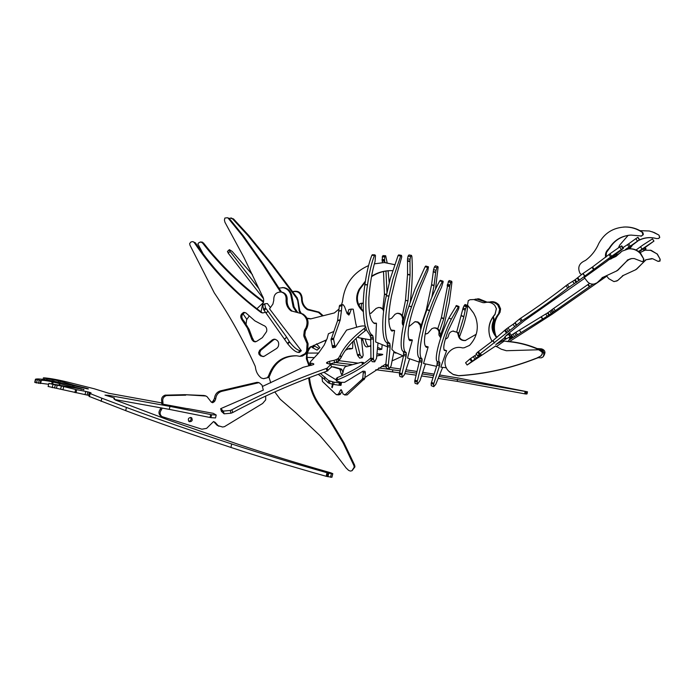 <?xml version="1.0" encoding="UTF-8"?>
<svg xmlns="http://www.w3.org/2000/svg" width="695" height="695" viewBox="0 0 695 695"><rect width="100%" height="100%" fill="white"/><g stroke="black" fill="none" stroke-linecap="round" stroke-linejoin="round"><path stroke-width="1.04" d="M543.238 356.787L543.959 354.085L544.454 354.598L543.238 356.787L541.483 357.769M493.98 320.664L493.459 320.76L493.441 318.293L493.963 318.197L493.98 320.664C491.791 325.555 492.182 330.238 495.144 334.721L496.986 337.431M308.815 365.796L308.389 364.258L309.206 364.093L309.623 365.674M308.702 377.915C309.675 387.341 312.767 395.985 317.989 403.847L329.248 419.823L330.021 419.563L344.008 442.889L354.624 465.129L353.885 465.468L354.215 467.196L351.887 470.767L350.341 471.08L348.621 470.376L346.127 467.978L334.33 452.454L319.813 435.496L295.888 412.821L280.163 399.208L274.786 391.928M354.624 465.129L354.945 466.849L352.096 470.671M388.792 319.335L391.58 318.31L395.047 314.279L397.019 313.349C400.398 313.462 402.249 315.261 402.579 318.736L403.517 324.956M397.332 313.306L397.688 313.263C401.058 313.376 402.909 315.174 403.239 318.649L403.135 319.622M436.573 366.326L423.542 363.502L428.155 346.892L425.349 346.145M419.224 362.112L407.531 358.064L409.65 349.976M403.456 356.04L394.456 351.974L391.884 349.429L394.586 330.481L390.764 329.977M317.989 403.847L318.779 403.613L330.021 419.563M309.501 377.611C310.448 387.054 313.549 395.724 318.779 403.613M326.494 339.968L309.918 347.205L308.519 348.942M306.704 352.938L306.356 358.768L308.389 364.258M310.726 347.057C306.399 352.296 305.896 357.968 309.206 364.093M326.546 339.846L311.264 346.631M370.843 339.959L358.464 337.674L358.255 336.493M387.575 346.866L375.647 341.966L376.455 323.192L373.658 323.045M446.39 367.794L440.83 367.134L446.607 350.714L443.94 349.75L446.607 350.714M542.804 356.952L541.205 357.873L537.661 357.682M507.237 341.358L504.188 341.089L507.237 341.358C518.096 342.166 528.582 344.798 538.686 349.229L542.63 350.897L544.394 353.929M539.459 349.446L542.56 351.409L543.959 354.085M506.751 341.488C517.619 342.305 528.122 344.937 538.251 349.385L538.686 349.229M493.459 320.76C491.269 325.66 491.66 330.36 494.632 334.842L496.604 337.744M494.632 334.842L495.144 334.721M493.207 316.738L493.963 318.197M492.885 317.198L493.441 318.293M453.001 331.081L457.962 332.558L458.717 334.425L458.144 334.547C458.726 338.769 461.106 340.767 465.268 340.55L476.223 334.26M458.717 334.425C459.291 338.63 461.654 340.628 465.798 340.42L465.268 340.55M445.712 339.038L447.597 337.848L448.466 336.015C448.805 333.331 450.264 331.697 452.845 331.115L457.962 332.558M425.158 333.991L427.72 333.426L431.821 328.7L433.706 327.997C436.373 327.858 438.137 329.1 438.988 331.706L439.596 331.584L440.899 337.327M438.988 331.706L438.936 335.042L440.717 337.857M433.958 327.953L434.323 327.884C436.981 327.753 438.745 328.987 439.596 331.584M425.184 333.826L426.626 333.826M415.21 321.689L417.877 321.95L420.075 323.722L420.822 325.477L420.188 325.581L420.762 329.517M420.822 325.477L421.179 327.892M408.73 326.78L414.924 321.733L417.669 322.245L420.075 325.121L420.71 325.017M403.274 324.565L402.613 324.669L403.361 325.668M403.083 320.021L402.414 320.117L402.249 323.149L402.909 323.045M388.792 319.222L389.591 319.24M378.332 307.529L380.912 307.65L383.77 309.987M382.789 308.684L382.094 308.754L383.744 310.135M378.844 307.511L380.912 307.65M371.026 313.254L376.108 308.424L378.506 307.511M369.601 313.323L371.226 313.21M369.601 313.358L371.052 313.245M365.283 281.935L359.81 289.302L359.072 289.346C354.806 297.929 356.222 305.374 363.346 311.69M359.81 289.302C355.675 297.434 356.839 304.671 363.311 311.021M392.614 270.694L391.467 270.65C384.309 270.564 377.689 272.414 371.59 276.202M365.414 281.101L359.124 289.268L359.854 289.224M390.529 270.642C383.631 270.876 377.289 272.892 371.504 276.706M384.031 262.493L394.604 264.63M374.362 263.839L384.596 262.51L394.578 264.699M341.488 304.87L342.487 301.508C344.494 284.359 353.19 272.388 368.576 265.594M307.155 318.527L310.908 318.84L334.399 312.924L339.082 308.971M282.266 287.617L284.133 287.643C287.852 288.503 290.328 290.84 291.57 294.637L294.124 307.094L293.29 307.164L296.609 312.324M294.124 307.094L297.799 312.637M306.999 318.206L311.004 318.814M291.622 294.854L290.779 294.906L293.099 306.573L293.933 306.504M284.133 287.643L283.291 287.687C287.009 288.547 289.494 290.884 290.727 294.689L291.57 294.637M278.947 288.112L283.847 287.608M246.082 324.079L246.621 319.813L249.262 315.921M256.898 308.719L263.405 302.586M270.755 382.832L268.965 377.15M254.031 341.245L252.615 338.326M344.008 442.889L343.252 443.184L353.825 465.329L354.563 464.99M329.248 419.823L343.13 442.958L343.877 442.654M539.025 349.594L538.251 349.385M496.273 346.649L504.188 341.089M458.144 334.547L457.388 332.67M420.188 325.581L420.075 325.121M402.613 324.669L402.249 323.149M383.623 311.117L383.18 310.205M382.094 308.754L380.208 307.72M293.29 307.164L293.099 306.573M309.918 347.205L310.465 346.77M356.092 324.426L356.596 327.249M298.294 352.382L300.214 350.662L301.335 350.723L299.423 352.443L298.294 352.382C295.523 352.052 292.013 349.211 287.756 343.869L263.587 309.57L262.823 305.47M284.724 338.873L286.653 337.136L268.035 311.264L266.133 312.993M259.122 288.929L230.062 251.468L228.229 253.18L227.552 251.347M270.259 307.312L267.401 303.567L264.673 303.776L262.788 305.496M263.587 309.57L265.49 307.833L264.673 303.776M265.49 307.833L266.037 308.658L264.135 310.396M266.089 312.932L267.992 311.204L266.037 308.658M286.653 337.136L284.846 339.064M287.4 343.33L289.329 341.592L286.774 337.336M289.329 341.592L289.685 342.131L287.756 343.869M300.214 350.662C297.46 350.323 293.95 347.483 289.685 342.131M299.415 352.443L301.335 350.723L283.595 327.415M314.279 345.962L318.918 348.456L319.9 347.682L317.059 350.115L312.411 347.639L314.279 345.962L313.601 345.328M319.9 347.682L316.546 343.851M227.456 251.79L229.376 249.653L232.165 251.399L252.511 274.803M229.298 250.078L230.062 251.468M263.527 298.72L228.229 253.18M312.411 347.639L311.299 346.614M230.471 218.117L233.459 218.882L248.836 235.588L272.214 264.447L297.33 298.033L299.189 311.125L299.806 310.813L301.361 313.575M297.86 299.545L299.806 310.813M272.214 264.447L271.545 264.682L296.713 298.329L297.33 298.033M248.94 235.718L248.237 235.9L271.484 264.604L272.145 264.369M233.459 218.882L232.729 219.038L248.132 235.77L248.836 235.588M231.079 218.048L231.643 218.056M300.058 311.369L299.441 311.681L300.405 313.323M232.729 219.038L230.914 218.213M230.349 218.204L229.211 218.465M299.441 311.681L299.189 311.125M297.243 299.832L296.713 298.329M292.882 291.674L293.273 291.5C298.511 290.484 301.474 292.708 302.169 298.164C302.09 302.82 303.95 306.504 307.746 309.206L319.101 312.142L318.519 312.455L322.532 315.912M319.101 312.142L323.21 315.747M325.086 340.42L325.686 341.758M325.347 340.915L326.068 340.906M203.079 253.744L197.884 243.997L198.848 242.694L200.777 241.93L203.435 242.929C220.888 265.264 240.948 284.802 263.613 301.534M246.873 319.405L242.946 313.784M318.605 353.043L307.433 353.086M308.563 309.562L307.963 309.866L318.015 312.281L318.597 311.968M293.273 291.5L292.647 291.778C297.894 290.762 300.865 292.995 301.552 298.45C301.474 303.116 303.341 306.808 307.147 309.51L307.746 309.206M203.435 242.929L202.662 243.128C220.289 265.681 240.566 285.384 263.492 302.229M202.097 242.016L201.324 242.208L202.271 242.086M318.519 312.455L318.015 312.281M307.963 309.866L307.147 309.51M202.662 243.128L201.498 242.277M201.324 242.208L200.004 242.121M266.463 331.758L262.328 337.674L256.438 341.497L253.458 341.401L251.911 339.647L247.429 328.092L242.147 320.108C239.836 316.894 240.374 314.322 243.754 312.385L245.874 312.88L254.848 320.838L263.405 325.373C265.968 326.242 267.071 328.144 266.715 331.063L266.463 331.758M278.2 346.666L276.897 348.299L263.944 356.431L260.668 355.953L259.053 354.441L258.653 352.66L259.635 350.28L272.501 339.733L274.76 339.212C278.304 340.35 279.459 342.835 278.2 346.666M283.569 327.432L269.538 308.841L272.9 304.089L273.778 300.327C273.578 294.758 276.054 291.987 281.206 292.022C284.576 293.038 286.21 295.462 286.105 299.284C285.767 304.115 287.382 307.946 290.944 310.778L302.959 314.053C307.946 317.433 309.266 322.106 306.921 328.066L305.305 331.098L304.801 335.294L308.102 343.773L307.642 351.462L305.635 354.007L302.429 356.048L299.997 356.344M302.959 314.053L301.925 313.897C306.929 317.285 308.25 321.959 305.904 327.936L304.853 329.578L305.878 329.708M305.009 336.78L303.984 336.658L307.077 343.66L306.625 351.375L305.062 353.546L306.087 353.633M307.077 343.66L308.102 343.773M296.643 355.797C283.386 355.936 274.36 362.686 269.582 376.056L268.652 377.437L263.457 378.671L261.259 378.002C257.845 375.309 255.899 371.677 255.412 367.108L255.178 366.195C243.328 340.142 229.697 315.704 214.286 292.873L189.909 245.057L189.666 243.493L191.021 241.938L192.793 241.599L195.443 242.868C213.591 270.007 235.848 293.29 262.224 312.715L262.701 312.985M268.652 377.437L263.726 378.679M305.635 354.007L304.61 353.911L299.884 356.335L296.713 355.797C282.943 355.406 273.543 362.147 268.505 376.004L269.582 376.056M305.305 331.098L304.28 330.976L303.767 335.172L304.801 335.294M292.769 311.308L302.473 313.871M282.014 292.161L282.257 292.213C285.628 293.229 287.261 295.644 287.157 299.467C286.818 304.288 288.425 308.111 291.996 310.943M195.443 242.868L194.261 242.598C212.435 269.782 234.728 293.099 261.138 312.559L262.78 312.976L265.551 312.237M267.575 377.385L268.505 376.004M304.61 353.911L305.062 353.546M303.984 336.658L303.767 335.172M304.28 330.976L304.853 329.578M301.925 313.897L301.448 313.714M291.726 311.152L290.944 310.778M194.261 242.598L193.21 241.747M273.752 339.203L275.194 339.29M259.635 350.28L260.721 350.376L273.569 339.846L272.501 339.733M259.053 354.441L260.147 354.528L259.739 352.747L258.653 352.66M263.553 356.535L260.668 355.953M242.147 320.108L243.259 320.256C240.948 317.05 241.486 314.479 244.866 312.541L243.754 312.385M251.911 339.647L253.006 339.759L249.227 329.595L244.492 321.785L243.571 320.586L242.459 320.447M255.525 341.853L253.458 341.401M274.82 339.316L273.569 339.846M260.721 350.376L259.739 352.747M260.147 354.528L261.754 356.031M253.006 339.759L254.552 341.506M228.351 218.022L229.524 218.786L227.308 217.735L224.859 218.056L224.416 220.054L224.919 222.209L244.171 257.897L262.154 295.514C264.065 298.485 264.169 301.595 262.484 304.827L261.051 311.846M229.524 218.786L243.207 235.64L263.7 264.613L281.518 292.074M263.753 264.691L262.675 264.456L280.485 291.917M243.207 235.64L242.103 235.353L262.623 264.378L263.7 264.613M228.394 218.473L242.008 235.223L243.111 235.509M340.837 338.821L335.294 347.231L332.662 347.7L330.985 339.786L337.57 320.725L339.342 306.278L339.551 305.539L343.191 304.757L344.564 306.66L347.074 313.558L348.864 315.078L349.88 313.358L347.361 313.819L348.89 309.553M339.551 305.539L340.124 305.122M361.478 309.24C361.079 305.652 361.357 303.628 362.295 303.15L363.233 303.637M358.941 305.366L359.888 303.602M382.154 344.685L381.781 349.281L379.383 349.698L377.463 348.829M335.294 347.231L335.007 346.145L332.375 346.614M349.837 349.046L352.261 348.621L349.411 348.351L345.415 350.289M349.715 349.072L347.908 348.899M352.921 341.514L352.6 348.299L349.785 349.064M362.173 357.708L359.706 358.142L357.656 355.51L357.404 354.693L359.923 354.241L356.048 338.491M357.404 354.693L353.929 340.524M361.357 338.118L363.164 355.301L362.208 357.708L360.166 355.067L357.656 355.51M370.852 345.389L369.08 346.475C367.62 346.336 366.326 343.799 365.179 338.856M369.028 346.484L366.621 346.909C365.031 346.683 363.676 343.869 362.547 338.456L362.529 338.343M370.852 345.745L370.322 345.632M379.244 349.681L381.642 349.255L377.602 347.309M347.413 313.349L349.941 312.88L351.349 309.093L353.216 309.171L355.962 324.443M338.891 311.012L341.454 310.535L341.897 305.8L339.342 306.278M337.666 320.282L340.246 319.813L341.436 310.656L338.873 311.134M331.124 338.7L333.756 338.222L340.15 320.247L337.57 320.725M332.123 345.841L334.755 345.372L333.617 339.308L330.985 339.786M333.756 338.222L333.617 339.308M334.755 345.372L335.007 346.145M359.923 354.241L360.166 355.067M349.941 312.88L349.88 313.358M342.105 305.07L341.897 305.8M340.246 319.813L340.15 320.247M352.956 377.342L344.555 382.346L340.854 382.328L336.371 380.999L337.31 379.957L337.318 377.628C351.696 371.634 362.886 365.075 370.887 357.942M362.946 340.359L361.504 339.429M370.861 346.953L369.775 345.98M382.702 354.363L376.985 353.833M379.418 353.92L379.548 355.44L380.956 355.232L380.843 353.964M376.777 356.04L379.027 355.536L378.888 353.911M337.318 377.628L337.492 379.87C351.913 373.884 363.129 367.325 371.147 360.201M336.371 380.999L336.198 378.766L337.136 377.715M403.083 355.866L392.145 360.844M385.812 363.998L365.414 377.229M396.011 352.678L397.184 353.208M394.717 352.765L394.725 352.278M382.719 354.615L380.956 355.232M379.548 355.44L379.027 355.536M396.046 353.138L394.777 352.817M331.506 366.986L327.006 371.147C293.012 383.223 261.598 397.01 232.756 412.517L231.044 413.204L230.21 410.467L223.304 411.092L224.138 413.82L221.462 411.423L220.628 408.703L239.801 400.381M231.044 413.204L224.138 413.82M340.732 338.847L346.605 330.064L356.978 327.128C361.721 325.686 364.623 325.547 365.674 326.693L364.493 328.283L365.049 330.907C353.225 340.029 345.215 348.951 341.028 357.69L338.352 361.504L329.995 363.989M313.532 364.501L313.28 363.624L309.979 362.938L310.231 362.034L318.562 353.086L324.131 345.163L327.154 338.508L328.422 333.748L333.687 331.55M262.701 386.342L303.194 367.281L313.237 364.71L313.879 364.093L313.28 363.624M221.801 411.536L220.628 408.703M223.833 413.647L222.999 410.919L221.245 408.981L222.07 411.692M327.006 371.147L326.259 368.48C292.239 380.539 260.79 394.308 231.921 409.781L232.756 412.517M326.746 363.25L326.581 362.66L326.937 363.311L330.811 364.458L327.18 368.089L327.927 370.756M334.764 362.99L334.026 360.349L329.421 361.313L330.16 364.024M338.352 361.504L337.622 358.863L336.163 359.61L336.901 362.251M341.002 357.725L340.281 355.102L338.569 358.134L339.299 360.766M365.049 330.907L364.362 328.379C352.521 337.466 344.503 346.362 340.298 355.067L341.028 357.69M365.674 326.693L366.361 329.221L365.179 330.811M230.21 410.467L231.921 409.781M326.259 368.48L327.18 368.089M326.581 362.66L329.421 361.313M334.026 360.349L336.163 359.61M337.622 358.863L338.569 358.134M309.979 362.938L310.735 365.388M327.84 363.511L327.415 361.982M342.096 369.966L340.055 369.792L339.395 368.889L342.001 369.679L342.956 373.015M363.216 362.495L364.128 363.19L361.131 362.321L346.197 366.387C344.616 366.83 343.599 368.697 343.165 372.007L341.792 374.727L341.184 373.832L342.513 373.936M333.001 384.778L332.514 384.292L331.75 387.228L332.236 387.723L333.001 384.778M352.817 377.333L362.981 371.182L365.066 371.356L365.344 372.868L363.259 372.702L362.755 378.228L364.832 378.393L347.126 394.908L344.581 394.96M365.344 372.868L364.832 378.393M362.981 371.182L365.066 371.53M341.983 391.398L340.072 394.499L336.206 394.543L322.471 381.503L322.002 377.263M340.072 394.499L338.448 394.821M363.963 379.739L361.887 379.574L345.067 394.76L343.121 394.082L341.653 390.416L340.402 390.329L338.708 393.665L340.75 393.822M364.684 378.627L362.599 378.462L362.225 379.131L364.31 379.296M362.043 363.016L362.599 364.389M340.055 369.792L341.184 373.832M331.393 366.552L339.395 368.889M334.139 366.977L341.427 369.054M331.437 366.708L334.078 366.969M361.887 379.574L362.225 379.131M363.259 372.702L362.99 371.356M332.175 377.498L323.861 372.277M338.031 394.352L338.708 393.665M340.402 390.329L341.08 389.634L341.653 390.416M212.687 402.726L211.462 402.223L212.939 401.284L214.164 401.788L212.687 402.726L211.28 402.092L207.023 396.637L205.121 395.698M239.818 400.416L263.327 390.095L262.05 385.195L259.452 382.893L256.837 382.372L258.262 382.459M191.707 417.895L191.195 417.565C188.51 417.626 187.72 418.903 188.84 421.387L189.344 421.709C192.037 421.657 192.819 420.388 191.707 417.895M161.822 402.657L161.666 403.63L162.83 404.151L162.977 403.169L161.822 402.657L161.718 401.258C161.171 398.348 162.265 396.315 164.993 395.168L184.722 394.682L204.234 395.498M162.187 416.739L161.935 416.6C159.737 414.68 159.555 412.422 161.388 409.815L160.232 409.286L161.014 407.783M160.78 416.053C158.582 414.151 158.399 411.892 160.232 409.286M218.908 426.252L216.918 425.132L218.143 425.679L215.129 422.343L213.53 421.552L206.589 428.381L201.906 429.197L161.935 416.6M216.918 425.132L213.66 421.561M265.655 396.072L265.707 399.86L262.614 403.474L224.485 426.652L222.6 427.025L218.143 425.679M212.939 401.284L214.46 398.47C214.99 394.221 217.214 391.632 221.132 390.703L222.582 391.146L258.114 382.841M221.349 390.66L256.837 382.372M214.46 398.47L215.685 398.965C216.215 394.717 218.447 392.119 222.365 391.189L221.132 390.703M214.164 401.788L214.877 400.98L213.652 400.476M184.722 394.682L205.451 395.994M165.705 395.064L166.87 395.568L185.747 395.186L184.557 394.682M161.718 401.258L162.882 401.771C162.335 398.861 163.421 396.828 166.157 395.672L164.993 395.168M215.685 398.965L214.877 400.98M166.87 395.568L166.157 395.672M162.882 401.771L162.977 403.169M188.137 408.816L162.83 404.151M162.213 408.095L161.388 409.815M188.762 421.318C191.029 420.762 191.629 419.467 190.578 417.417M329.899 381.129L329.473 383.362L328.266 382.841L328.683 380.608L334.069 382.207L341.401 383.145L340.976 385.369L339.812 385.291L340.237 383.058M320.447 373.519L328.683 380.608M324.86 376.977L324.452 379.192L328.266 382.841M318.267 374.318L324.4 379.149L324.817 376.942M314.296 357.621L307.042 357.378M358.142 363.137L339.334 360.705M439.04 376.438L527.479 391.815L457.97 377.967L439.614 374.987M434.088 374.11L422.742 372.338M416.974 371.46L406.089 369.827M400.468 369.002L390.39 367.551M385.838 366.908L381.564 366.308M527.305 391.937L526.88 393.969L527.375 391.911M526.124 391.937L525.689 393.978L526.263 391.954M438.25 378.428L457.136 381.346L457.579 379.305L457.171 381.355L524.664 393.813L525.09 391.772M378.671 367.968L392.892 369.818L392.484 371.894L399.573 372.85M404.881 373.589L416.088 375.17M421.561 375.96L432.959 377.637M392.892 369.818L400.051 370.8M405.533 371.556L416.574 373.119M422.221 373.936L433.602 375.613M375.795 369.731L392.44 371.886L392.84 369.818M336.059 362.616L352.634 364.64M330.386 364.076L347.205 366.117M311.204 360.922L311.655 360.444M339.786 383.014L339.36 385.247L339.812 385.291M334.069 382.207L333.643 384.439L338.986 385.204L339.412 382.971M329.473 383.362L332.28 384.153L332.697 381.92M333.643 384.439L332.28 384.153M526.88 393.969L525.837 393.995M525.689 393.978L524.664 393.813M332.184 377.463L336.293 380.017M340.029 382.302L341.401 383.145M161.779 402.918L108.741 393.266L94.129 388.74L66.286 381.781C56.703 379.513 49.197 378.193 43.776 377.828L46.991 378.792L46.73 379.913M58.232 382.172L58.536 380.86L59.674 381.112L60.126 381.225L59.831 382.537M51.743 383.64L52.168 381.798L53.176 382.033L52.777 383.788M81.176 389.452L81.324 388.8L83.852 389.791M89.255 395.533L48.198 386.481M60.665 389.096L61.377 386.02L63.063 386.385L63.714 386.55L63.002 389.626M108.272 396.124L108.463 395.325L104.997 395.125L114.545 398.009L113.824 398.556L115.5 400.059L168.659 420.101L237.942 444.209C264.326 453.131 295.21 462.644 330.585 472.739L332.801 473.669L331.915 477.283L326.181 476.292C290.423 466.189 258.67 456.572 230.914 447.432C189.77 433.845 154.707 421.587 125.717 410.658L89.125 396.385M48.641 384.274L35.011 382.537L35.462 379.218C38.103 378.332 46.921 379.6 61.907 383.032L88.265 389M52.16 380.895L52.446 379.626L46.991 378.792M58.536 380.86L53.932 379.904L53.637 381.19M72.714 385.821L72.932 384.874L60.126 381.225M86.284 388.722L86.397 388.236L74.165 385.221L73.965 386.116M40.571 383.449L41.274 380.382L40.753 380.478L40.049 383.536M52.168 381.798C46.33 380.591 42.716 380.113 41.335 380.373L40.623 383.432M59.197 384.822L59.483 383.588L53.176 382.033M81.324 388.8L60.057 383.744L59.779 384.934M54.575 388.027L55.287 384.943L48.911 383.397L83.921 389.469M61.377 386.02L57.181 385.221L56.469 388.305M74.895 392.562L75.607 389.478L63.714 386.55M85.077 394.508L85.78 391.433L76.711 389.704L75.998 392.788M88.534 395.325L89.247 392.258L87.831 391.893L87.127 394.96M101.053 401.31L101.783 398.183L90.142 393.579L90.984 393.022M326.181 476.292L327.015 472.722C291.248 462.653 259.487 453.07 231.713 443.992C190.56 430.474 155.472 418.303 126.455 407.452L101.861 398.209L101.14 401.345M327.953 476.753L328.796 473.182L327.866 472.947L327.032 476.518M331.915 477.283L332.757 473.712L331.854 477.309M216.197 415.028L215.52 417.947L210.915 417.66L169.285 409.364L169.945 406.384L108.724 395.368L108.533 396.185M210.003 417.495L210.689 414.55L169.98 406.393L169.285 409.364L114.51 399.477M187.667 408.608L213.296 413.343L216.197 415.019L211.601 414.724L210.915 417.66M52.446 379.626L53.932 379.904M72.932 384.874L74.165 385.221M86.397 388.236L88.308 388.826M35.462 379.296L40.753 380.478M59.483 383.588L60.057 383.744M55.287 384.943L57.181 385.221M75.607 389.478L76.711 389.704M85.78 391.433L87.831 391.893M89.247 392.258L91.019 392.849M126.438 407.452L125.699 410.658L126.438 407.452M231.704 443.983L230.905 447.432L231.704 443.983M327.015 472.722L327.866 472.947M328.796 473.182L332.697 473.747M210.689 414.55L211.601 414.724M331.359 473.703L330.516 477.274M35.714 379.47L35.011 382.537M37.226 379.93L36.514 382.997M39.198 380.339L38.486 383.405M43.438 377.941L43.116 379.357M44.749 378.358L44.48 379.557M387.124 262.649L385.69 255.795L384.882 256.794L382.346 256.655L382.988 255.604M373.693 323.079L375.943 323.227L374.805 323.627L373.145 322.428C370.027 319.187 368.585 311.125 368.837 298.233L368.854 297.842C369.975 283.795 372.051 271.623 375.083 261.329L375.491 255.578L374.918 254.865L374.44 255.447L371.842 255.308L372.364 254.735M375.943 323.227L376.455 323.192M374.666 361.843L372.146 361.669L370.974 359.393L370.696 337.57L369.896 335.077L366.291 329.717M378.011 343.017L376.508 358.316L374.701 361.852L373.536 359.576L370.974 359.393M388.097 270.789L389.235 282.787M382.38 262.519L382.346 256.655M382.25 257.037L384.882 256.794M382.059 260.217L384.604 260.356L384.57 259.591L382.033 259.452M386.976 292.595L385.968 271.059M384.891 262.51L384.683 261.19L382.146 261.051M382.815 308.719L384.457 294.133L383.501 271.528M365.24 326.233C362.694 314.566 362.564 300.753 364.866 284.776L364.892 284.594C366.569 272.744 368.88 262.988 371.842 255.308M364.892 284.594L367.525 284.741C369.193 272.892 371.495 263.127 374.44 255.447M369.896 335.077L372.477 335.251C366.604 332.888 363.867 306.391 367.499 284.933L364.866 284.776M370.696 337.57L373.267 337.744L372.798 335.859L370.218 335.685M370.887 358.299L373.45 358.481L373.406 339.143L370.835 338.969M372.477 335.251L372.798 335.859M373.267 337.744L373.406 339.143M373.45 358.481L373.536 359.576M384.787 257.176L384.57 259.591M384.604 260.356L384.683 261.19M408.061 256.177L410.589 256.577L410.085 259.252L407.548 258.853L408.061 256.177L408.921 254.969L411.449 255.369L411.874 256.403C412.691 267.566 412.422 280.337 411.058 294.697L410.311 301.917M389.122 368.715L386.611 368.263L385.708 365.718L387.602 346.657L386.985 342.635C381.703 341.193 381.225 317.102 386.316 295.775L389 295.914L392.892 279.216L400.668 256.012L398.07 255.604L398.678 254.909L401.232 255.317L400.668 256.012M386.377 295.488L390.277 278.791L398.07 255.604M398.652 254.909L401.449 255.378L401.788 256.846L396.028 276.984L391.528 295.801C387.723 315.513 387.949 327.302 392.197 331.185L392.206 331.185M410.589 256.577L411.449 255.369M402.379 315.599L405.498 300.344L407.548 274.594L407.548 258.853M407.452 260.703L409.989 261.112L410.085 259.252M407.548 274.299L410.067 274.707L409.981 261.546L407.444 261.138M405.498 300.344L407.991 300.753L410.067 275.003L407.548 274.594M402.987 321.707L407.982 300.839L405.48 300.431M391.528 330.846L394.586 330.481M386.985 342.635L389.548 343.078C384.3 341.645 383.857 317.546 388.939 296.209L386.316 295.775M387.593 345.146L390.156 345.589L389.799 343.591L387.237 343.148M385.751 364.658L388.296 365.11L390.156 347.1L387.602 346.657M393.943 351.67L390.981 366.239L389.148 368.715L388.253 366.169L385.708 365.718M389.548 343.078L389.799 343.591M390.156 345.589L390.156 347.1M388.296 365.11L388.253 366.169M409.989 261.112L409.981 261.546M434.392 267.01L436.877 267.74L436.06 270.355L433.567 269.634L434.392 267.01L435.374 265.82L437.859 266.541L438.111 267.236L435.504 289.085M409.529 359.063L404.412 374.753L402.327 377.203L399.842 376.429L399.382 373.997L403.587 355.466L403.526 351.592C398.765 350.341 401.406 326.989 408.912 306.121L411.588 306.608L417.382 290.267L427.651 267.479L425.105 266.741L425.757 266.046L428.467 266.828L427.651 267.479M409.007 305.843L414.811 289.502L425.105 266.741M428.467 266.828L427.851 270.633L420.605 287.999L413.968 306.426C407.878 325.642 406.566 337.084 410.033 340.741L412.378 339.994L408.677 339.212M436.877 267.74L437.859 266.541M420.918 326.129L426.278 310.1L431.543 284.941L433.567 269.634M433.246 271.441L435.73 272.162L436.06 270.355M431.578 284.655L434.054 285.384L435.661 272.588L433.176 271.867M431.847 297.225L434.01 285.671L431.543 284.941M403.526 351.592L406.045 352.356C401.31 351.123 403.986 327.771 411.492 306.886L408.912 306.121M403.778 354.007L406.28 354.771L406.21 352.843L403.699 352.078M399.547 372.972L402.04 373.736L406.089 356.231L403.587 355.466M402.327 377.203L401.866 374.761L399.382 373.997M406.045 352.356L406.21 352.843M406.28 354.771L406.089 356.231M402.04 373.736L401.866 374.761M412.378 339.994L409.624 349.985M425.757 266.046L428.311 266.784L425.757 266.046M440.144 336.319L444.001 325.225L449.257 302.603L451.95 282.187L451.689 281.284L450.881 282.344L448.388 281.588L449.187 280.528L451.68 281.284L449.196 280.528M440.352 280.337L442.906 281.11L442.324 281.692L439.77 280.919L440.352 280.337L443.019 281.145L443.184 281.753L441.49 287.339C436.486 297.477 431.873 309.353 427.634 322.966L427.529 323.349C424.298 335.789 423.637 343.46 425.531 346.362L426.391 347.378L427.599 347.005L425.531 346.362M425.41 346.232L428.155 346.892M417.539 384.109L415.063 383.319L414.698 381.216L419.337 361.617L419.45 357.942C414.985 356.048 418.798 330.742 426.921 309.814L426.991 309.631C431.187 298.103 435.444 288.529 439.77 280.919M425.436 364.05L420.006 380.617L417.556 384.109L417.191 382.015L414.698 381.216M437.763 328.787L441.394 317.632L448.388 281.588M448.223 281.962L450.881 282.344M447.311 285.046L449.804 285.793L449.96 285.063L447.467 284.307M441.394 317.632L443.853 318.388L449.682 286.601L447.189 285.845M439.527 331.341L443.766 318.727L441.308 317.971M426.991 309.631L429.571 310.422C433.758 298.885 438.015 289.311 442.324 281.692M419.45 357.942L421.961 358.733C417.539 356.856 421.387 331.55 429.501 310.604L426.921 309.814M419.545 360.288L422.056 361.079L422.1 359.306L419.58 358.507M414.88 380.174L417.382 380.973L421.848 362.416L419.337 361.617M421.961 358.733L422.1 359.306M422.056 361.079L421.848 362.416M417.382 380.973L417.191 382.015M450.716 282.717L449.96 285.063M449.804 285.793L449.682 286.601M463.973 305.948L466.423 306.877L465.546 308.901L463.096 307.972L463.973 305.948L465.051 304.506L467.5 305.435L466.788 306.234L464.338 305.305M448.892 318.023L451.359 319.092L448.84 318.128L456.467 305.591M451.429 318.97L458.353 306.973L459.039 306.669L458.735 308.649L448.101 330.872C444.027 342.157 442.837 348.699 444.548 350.497L446.399 350.706L443.94 349.759M467.5 305.435L467.692 306.286C467.231 311.542 465.754 318.293 463.235 326.546L459.395 337.197M466.423 306.877L466.788 306.234M456.789 331.637L463.096 307.972M463.087 308.015L465.546 308.901M461.454 315.617L463.895 316.546L465.198 310.135L462.757 309.206M458.665 333.93L463.852 316.79L461.411 315.86M433.723 386.663L431.3 385.708L431.169 383.397L436.99 365.023L437.259 361.504L439.744 362.469C436.225 360.609 442.793 335.824 451.359 319.092M437.259 361.504C433.715 359.628 440.256 334.851 448.84 318.128M437.32 363.476L439.796 364.441L439.822 362.807L437.346 361.843M431.43 382.398L433.889 383.371L439.457 365.987L436.99 365.023M442.619 367.429L435.765 384.405L433.75 386.672L433.628 384.361L431.169 383.397M439.796 364.441L439.457 365.987M433.889 383.371L433.628 384.361M465.537 308.945L465.198 310.135M444.809 350.532L444.287 350.341L444.809 350.532M593.035 284.151L548.954 315.122L508.566 340.42L511.859 337.162L509.313 338.204L511.711 335.833L495.804 344.572L504.57 337.805C504.318 337.414 505.595 336.006 508.41 333.565L524.421 320.621L584.808 278.165M576.824 282.109L575.147 279.711L577.754 277.653L579.439 280.059L567.745 288.078C554.888 298.172 539.728 309.032 522.275 320.63L479.255 354.459L477.726 355.944L481.201 354.493L467.127 365.014L495.648 345.98L501.208 349.177L506.36 350.723L538.651 349.767L542.074 352.009L542.256 353.99L540.727 356.066L535.819 358.559L540.727 356.066M514.717 326.667L513.075 324.304L515.143 322.697M508.201 331.202L506.568 328.839L507.863 327.884L509.748 330.082M474.815 358.941L473.26 356.665L474.702 355.701L476.266 357.977M553.698 311.621L552.204 309.475L553.289 308.684L553.672 308.424L555.166 310.578M549.406 314.809L547.921 312.672L549.771 311.351L551.257 313.488M513.032 337.318L511.529 335.129L512.007 334.79L512.953 334.147L514.465 336.337M639.096 251.868L653.96 241.095L638.575 251.468M653.96 241.095L652.423 238.915L643.127 244.892L640.512 246.742L642.05 248.932M619.662 247.012L621.756 245.882L623.476 248.315L621.382 249.453L619.662 247.012L609.915 253.814L611.626 256.255L579.439 280.059M621.382 249.453L611.626 256.255M584.556 275.993L582.862 273.569L577.754 277.653M574.313 283.716L572.637 281.319L567.78 284.411L567.398 284.681L569.075 287.087M509.513 341.549L552.221 314.175L606.813 276.132M626.395 261.468L629.496 259.139M630.504 258.792L627.585 260.243L617.056 270.763L603.208 277.209L596.988 282.856L594.208 284.003C591.115 284.49 588.648 283.447 586.832 280.876L584.313 277.505L606.466 261.607L623.476 248.315M645.003 247.403L646.072 248.906L643.414 250.634M644.282 250.365L646.072 248.906M471.436 361.322L469.881 359.046L465.58 362.755L467.127 365.014M473.26 356.665L470.584 358.542L472.14 360.818M476.666 354.407L474.702 355.701M479.255 354.459L477.674 352.156L476.153 353.651L477.726 355.944M494.51 343.009L492.911 340.689L478.421 351.592L480.002 353.894M506.255 332.775L504.631 330.42L492.964 340.654L494.562 342.974M506.568 328.839L505.308 329.83L506.933 332.193M513.075 324.304L508.115 327.71M521.163 321.394L519.513 319.014L515.108 322.645L516.741 325.017M567.745 288.078L566.069 285.671C553.229 295.792 538.086 306.651 520.625 318.249L522.275 320.63M575.147 279.711L574.522 280.137L576.19 282.544M593.695 269.747L592.001 267.332L583.062 273.439L584.747 275.854M610.627 257.028L608.916 254.587L592.514 266.976L594.208 269.391M620.496 252.693L610.679 259.122M627.194 249.071L639.522 239.74L625.37 249.54M629.14 247.038L627.463 244.657L622.981 247.62M637.48 241.078L635.795 238.689L628.645 243.841L630.322 246.221M639.522 239.74L637.697 237.403L639.383 239.792M510.034 336.597L508.497 334.356L505.751 336.015M511.711 335.833L510.165 333.6L508.914 334.113L510.46 336.354M516.081 335.277L514.569 333.087L512.953 334.147M542.526 319.04L541.031 316.894L515.812 332.332L517.323 334.512M547.217 316.182L545.731 314.036L541.292 316.712L542.786 318.866M547.921 312.672L547.469 312.976L548.954 315.122M552.421 312.585L550.935 310.439L549.771 311.351M552.204 309.475L551.135 310.291L552.621 312.437M589.308 286.792L587.805 284.646L553.672 308.424M589.56 283.369L588.205 284.351L589.707 286.505M641.989 248.975L640.451 246.786L636.064 250M514.569 333.087L515.812 332.332M545.731 314.036L547.469 312.976M469.881 359.046L470.584 358.542M477.674 352.156L478.421 351.592M504.631 330.42L505.308 329.83M519.513 319.014L520.625 318.249M566.069 285.671L567.398 284.681M572.637 281.319L574.522 280.137M592.001 267.332L592.514 266.976M608.916 254.587L609.915 253.814M627.463 244.657L628.645 243.841M635.795 238.689L637.697 237.403M516.455 325.39L514.821 323.027M544.098 352.999L542.804 350.419L543.681 349.95L544.68 351.088L544.967 352.617L544.124 353.069M493.858 332.531C492.633 325.46 494.162 319.266 498.428 313.949L500.018 312.446L500.6 308.91L498.775 304.749L497.785 305.079C495.205 302.507 492.242 301.587 488.898 302.316M498.593 313.732L499.662 309.301L497.828 305.131M486.457 302.299L477.074 299.171L478.047 298.798L474.094 299.667M477.074 299.171L474.789 299.458M487.325 302.229L479.159 298.928L478.195 299.302M497.785 305.079L498.723 304.697C495.969 301.978 492.842 301.109 489.349 302.082L488.793 302.299M495.796 335.676C493.111 327.415 494.301 320.039 499.366 313.549L498.428 313.949M542.804 350.419L540.51 349.298L541.388 348.838L537.157 348.569M540.51 349.298L538.521 349.159M543.681 349.95L542.639 349.272L541.761 349.733M544.246 353.381L544.967 352.617M532.387 359.897L538.086 357.734M475.172 299.241L475.762 299.085M478.047 298.798L479.159 298.928M487.786 302.047L489.349 302.082M541.388 348.838L542.639 349.272M544.923 353.017L544.446 354.285M491.999 341.401L489.914 336.736C487.569 328.361 489.254 320.882 494.97 314.296L496.43 308.728L494.701 305.261C491.843 302.507 488.498 301.647 484.658 302.673L482.964 302.655L473.721 299.536L470.002 299.727L468.274 300.648L467.509 305.07L473.712 313.245L475.675 317.354C479.116 327.875 477.057 337.231 469.507 345.406L464.173 347.787L462.496 347.908C449.604 344.068 439.118 361.704 448.683 371.147L453.018 374.344L458.57 375.674C485.084 373.971 510.773 368.246 535.663 358.49L535.845 358.403M495.161 314.07L496.378 308.484M473.712 313.245L475.623 317.198M449.37 371.842L453.505 374.631L458.248 375.674M469.229 307.26L473.538 312.993M467.553 305.157L468.778 306.79M489.992 336.979L489.975 336.927C487.629 328.57 489.315 321.107 495.022 314.531L494.97 314.296M458.57 375.674L458.691 375.795C485.153 374.101 510.799 368.385 535.645 358.637L535.663 358.49M542.222 354.189L540.701 356.231M469.325 307.511L468.882 307.042M659.051 235.327L659.764 237.403L658.625 238.524L659.564 237.343L659.051 235.327M639.982 252.641L645.029 250.183L651.215 250.365L657.122 254.005L660.163 259.252L659.998 261.085L658.347 261.381M650.146 250.113L657.322 254.04L660.163 259.252M651.823 258.583L646.098 259.739L635.925 269.625L623.354 275.42L617.69 280.493L614.51 281.536M616.995 280.954L613.841 281.553L608.681 278.626L606.474 275.689M622.659 275.889L617.69 280.493M635.925 269.625L623.354 275.42M645.481 260.208L636.707 269.078M660.094 260.807L657.965 261.329L652.674 258.731L646.098 259.739M628.905 259.583L631.807 258.531M658.426 238.463L656.549 238.585C650.728 236.934 645.047 237.369 639.522 239.888M631.425 246.108L629.479 248.775M656.41 238.55C650.442 236.96 644.673 237.534 639.105 240.262M632.172 245.587L629.757 248.758M652.249 231.791L658.791 234.988M618.394 247.854L619.74 245.057L628.15 235.362M639.999 230.662L649.321 230.992L654.264 232.564L658.582 234.919M616.717 280.971L617.421 280.502M622.399 275.889L623.094 275.429M635.682 269.625L636.472 269.069M645.255 260.182L645.881 259.713M659.894 260.781L659.963 259.226M629.47 235.179C620.843 236.396 614.258 240.705 609.706 248.106L609.011 248.923L608.525 248.992L609.22 248.185C614.232 240.131 621.486 235.761 630.964 235.084L641.607 236.022L642.858 234.762L642.189 232.008L643.11 233.016L643.283 234.719L640.938 236.239M608.785 259.687L615.961 256.446L622.042 251.147L628.48 248.888C633.11 248.567 637.028 250.078 640.243 253.432L643.857 259.183L643.674 261.242L642.719 261.563M627.793 248.966L628.932 248.819C633.553 248.489 637.463 250 640.668 253.354L643.857 259.183M596.223 283.369L594.842 283.838M602.443 277.731L596.988 282.856M617.056 270.763L603.208 277.209M627.585 260.243L617.924 270.155M643.787 260.929L642.293 261.659L634.127 258.523L631.573 258.566L628.263 259.721M608.525 248.992C606.014 251.216 605.041 253.97 605.614 257.272M609.011 248.923L606.44 252.52L606.057 256.924M623.485 227.057L625.587 226.97C631.625 226.987 637.159 228.664 642.189 232.008M581.454 274.568L580.021 273.387C577.423 267.688 578.944 263.518 584.591 260.868L585.503 260.416C591.384 256.021 595.789 250.417 598.716 243.597L598.803 243.424C604.502 233.034 613.277 227.569 625.126 227.004C631.173 227.013 636.716 228.698 641.763 232.052M595.719 283.508L596.484 282.987M601.948 277.852L602.713 277.34M616.587 270.876L617.455 270.259M627.133 260.338L627.811 259.817M643.361 261.025L643.431 259.278M608.889 259.6L609.333 259.583M541.865 357.56L542.3 357.404M310.231 318.909L310.96 318.823M318.918 348.456L317.059 350.115M300.31 350.654L298.381 352.382M314.479 346.162L312.62 347.83M301.552 298.45L302.169 298.164M301.404 355.962L302.429 356.048M286.105 299.284L287.157 299.467M261.138 312.559L262.224 312.715M262.588 356.483L263.44 356.544M254.448 341.749L255.499 341.853M310.569 363.25L311.186 365.422M326.528 362.738L326.667 363.216M336.736 394.699L338.786 394.847M345.067 394.76L347.126 394.908M215.129 422.343L213.904 421.804M340.576 383.093L340.159 385.325M52.933 384.604L52.221 387.697M90.142 393.579L89.429 396.671M114.215 399.243L114.493 398.053M384.457 294.133L386.629 294.263M386.559 294.611L384.448 294.489M375.813 323.271L373.754 323.14M393.457 330.412L390.903 329.969M426.296 310.022L426.791 310.161M426.756 310.248L426.278 310.1M411.327 339.951L408.825 339.195M409.259 340.229L410.363 340.567M458.353 306.973L455.842 306.026M644.152 250.131L643.162 248.732M644.308 247.898L645.342 249.357M577.241 278.174L578.918 280.58L577.25 278.165M621.234 246.091L622.955 248.523M616.439 255.265L615.64 254.127M616.326 253.597L617.169 254.787M505.43 339.325L504.544 338.031M504.909 336.953L506.247 338.899M510.46 338.517L510.764 338.952M519.53 330.36L521.024 332.531M609.22 248.185L609.706 248.106M397.019 313.349L397.688 313.263M452.845 331.115L453.427 331.002M433.706 327.997L434.323 327.884M426.096 333.93L426.53 333.852M414.924 321.733L415.567 321.629M384.596 262.51L385.291 262.51M282.074 287.626L282.926 287.591M229.376 249.653L227.534 251.355M229.88 218.239L230.618 218.082M281.206 292.022L282.257 292.213M227.308 217.735L228.429 218.048M342.626 304.653L340.081 305.131M362.295 303.15L359.845 303.611M351.349 309.093L348.838 309.562M330.811 364.458L331.55 367.108M361.339 362.304L363.416 362.477M336.562 394.717L338.604 394.864M206.241 396.159L205.025 395.663M259.452 382.893L258.175 382.432M527.045 393.857L527.479 391.815M35.462 379.218L34.75 382.285M114.258 399.278L114.545 398.009M89.768 393.344L89.047 396.437M48.841 383.44L48.129 386.524M43.394 377.88L43.055 379.357M385.49 255.734L382.954 255.604M374.918 254.865L372.32 254.735M458.9 306.478L456.398 305.522M511.303 336.354L511.859 337.162M637.958 237.334L639.643 239.723M475.276 299.197L474.303 299.58M628.48 248.888L628.932 248.819M625.126 227.004L625.587 226.97"/></g></svg>
